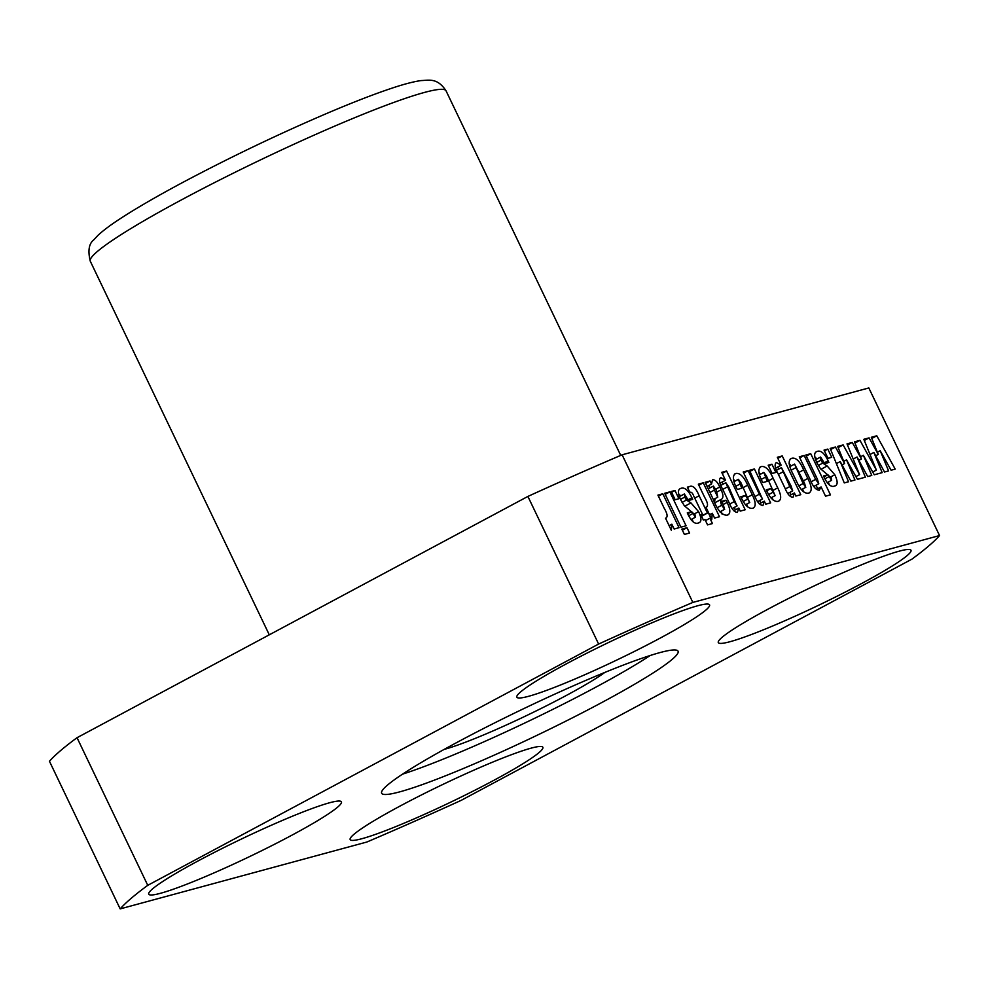 <?xml version="1.0" encoding="UTF-8"?>
<svg xmlns="http://www.w3.org/2000/svg" width="989" height="989" viewBox="0 0 989 989"><rect width="100%" height="100%" fill="white"/><g stroke="black" fill="none" stroke-linecap="round" stroke-linejoin="round"><path stroke-width="1.48" d="M601.077 702.919A164.359 14.897 -25.6 0 1 381.643 793.24A164.359 14.897 -25.6 0 1 458.649 741.527A164.359 14.897 -25.6 0 1 678.083 651.207A164.359 14.897 -25.6 0 1 601.077 702.919M650.181 655.509A164.359 14.897 -25.6 0 1 594.006 688.159A164.359 14.897 -25.6 0 1 402.474 774.177M768.354 608.977A106.837 9.68 154.4 0 0 718.298 642.59A106.837 9.68 154.4 0 0 860.937 583.881A106.837 9.68 154.4 0 0 910.993 550.267A106.837 9.68 154.4 0 0 768.354 608.977M566.92 663.557A106.837 9.68 154.4 0 0 516.864 697.183A106.837 9.68 154.4 0 0 659.502 638.474A106.837 9.68 154.4 0 0 709.558 604.86A106.837 9.68 154.4 0 0 566.92 663.557M198.789 860.566A106.837 9.68 154.4 0 0 148.733 894.18A106.837 9.68 154.4 0 0 291.372 835.47A106.837 9.68 154.4 0 0 341.428 801.856A106.837 9.68 154.4 0 0 198.789 860.566M400.224 805.973A106.837 9.68 154.4 0 0 350.168 839.587A106.837 9.68 154.4 0 0 492.806 780.89A106.837 9.68 154.4 0 0 542.862 747.264A106.837 9.68 154.4 0 0 400.224 805.973M444.172 749.39A98.616 8.938 154.4 0 0 565.523 695.885A98.616 8.938 154.4 0 0 604.736 672.471M830.451 494.859L825.543 496.194L821.093 486.922L819.3 490.223C815.974 490.037 813.02 486.662 810.436 480.098L799.273 456.794L804.181 455.472L815.641 479.381L818.805 483.782L813.724 486.489L818.694 483.819L817.433 479.269L805.812 455.027L810.72 453.691L830.451 494.859M800.793 494.698L795.811 496.045L794.414 492.955L792.993 497.356C790.026 497.096 787.38 494.067 785.068 488.306L778.269 474.127C774.894 468.168 774.251 464.286 776.34 462.469L781.125 465.189L777.329 457.277L782.237 455.941L800.793 494.698M763.854 472.421L767.217 481.359L762.779 482.558C758.118 473.842 757.623 468.502 761.283 466.548C765.412 465.881 769.368 469.8 773.138 478.293L777.725 487.861C781.52 495.538 781.631 500.051 778.059 501.398C773.917 501.967 769.986 498.11 766.252 489.827L770.926 488.554L775.228 495.588L770.901 497.9L775.129 495.625L766.426 475.845L763.854 472.421L759.416 474.782L763.706 472.495M760.442 466.882L759.775 467.364M778.862 501.089L778.059 501.398M738.387 479.319L741.75 488.257L737.312 489.468C732.651 480.741 732.157 475.4 735.816 473.447C739.945 472.791 743.901 476.698 747.672 485.191L752.258 494.76C756.041 502.437 756.152 506.949 752.592 508.309C748.45 508.865 744.519 505.008 740.786 496.725L745.459 495.464L749.761 502.486L745.434 504.798L749.65 502.536L740.959 482.743L738.387 479.319L733.949 481.692L738.239 479.405M734.975 473.78L734.308 474.263M753.383 507.987L752.592 508.309M723.33 504.934L721.636 501.374L726.074 500.174L727.138 502.412C730.71 509.867 730.686 514.132 727.063 515.22C721.921 515.356 717.309 510.04 713.23 499.272L705.108 482.323L710.015 480.988L711.499 484.091L712.537 479.764C715.096 479.541 717.507 481.964 719.769 487.008L721.092 489.79C723.268 494.302 723.491 497.405 721.76 499.074C720.326 500.113 720.301 502.189 721.661 505.292L724.702 509.273L719.856 511.857L724.566 509.335L723.33 504.934M727.966 514.873L727.063 515.22M712.463 523.552L707.555 524.887L704.996 519.559L703.364 520.004L700.818 514.676L702.45 514.231L693.746 496.07C692.485 492.843 691.2 491.644 689.902 492.46L687.355 487.132L689.432 486.563C692.77 485.055 695.996 488.109 699.136 495.749L707.358 512.908L708.285 512.648L710.844 517.976L709.904 518.224L712.463 523.552M678.911 498.728L675.178 499.742L671.234 491.508L674.968 490.495L678.911 498.728M686.069 525.789L680.927 527.174L664.682 493.276L669.825 491.879L686.069 525.789M874.35 444.79L871.297 437.286L876.786 435.79L895.193 469.107L891.101 470.22L880.185 450.724L888.592 470.9L884.5 472L873.88 452.43L882.163 472.643L874.276 474.782L863.36 455.286L871.766 475.462L867.687 476.562L857.055 456.992L865.35 477.193L857.451 479.344L846.535 459.848L854.953 480.011L850.861 481.124L840.23 461.554L848.525 481.754L844.26 482.916L830.179 448.425L835.433 447.003L844.606 463.532L837.658 446.398L843.147 444.914L859.565 474.621L847.004 443.863L852.258 442.442L861.431 458.983L854.471 441.836L859.973 440.352L876.378 470.072L863.817 439.301L869.084 437.88L878.257 454.421L874.35 444.79M868.824 387.948L939.55 535.556L692.844 602.425L622.118 454.804L868.824 387.948M831.724 457.314L827.991 458.327L824.047 450.094L827.781 449.08L831.724 457.314M665.548 518.211C667.971 517.235 667.526 513.934 664.237 508.321L657.908 495.106L662.815 493.783L679.06 527.681L674.152 529.016L671.852 524.207L671.346 530.327L665.548 518.211L666.339 517.915L665.597 518.31M689.556 533.046L684.413 534.443L681.854 529.115L686.996 527.718L689.556 533.046M684.363 493.968L684.734 497.084L686.44 500.051L690.965 502.919L698.58 511.659C701.807 518.483 701.696 522.279 698.222 523.033C694.921 524.232 691.595 521.512 688.233 514.873L687.281 512.871L691.719 511.672L695.403 517.21L690.878 519.633L695.279 517.272L695.032 514.75L684.351 505.75L680.988 500.286C677.564 493.214 677.589 489.221 681.062 488.294C684.697 487.12 688.307 490.26 691.904 497.727L692.683 499.371L688.48 500.508L684.363 493.968L679.369 496.614M680.172 488.64L679.443 489.159M699.186 522.649L698.222 523.033M705.973 507.258C708.384 506.269 707.951 502.968 704.663 497.356L698.333 484.153L703.241 482.83L719.485 516.728L714.577 518.063L712.278 513.254L711.771 519.361L705.973 507.258L706.764 506.961L706.022 507.357M745.187 509.768L740.205 511.115L738.808 508.025L737.386 512.426C734.407 512.166 731.761 509.15 729.449 503.376L722.662 489.196C719.275 483.25 718.644 479.356 720.734 477.539L725.506 480.258L721.71 472.346L726.618 471.024L745.187 509.768M770.654 502.857L765.746 504.192L764.299 501.163L762.952 505.503C759.799 505.169 756.993 501.893 754.533 495.674L743.196 472L748.104 470.665L759.379 494.191L762.568 499.012L757.623 501.658L762.457 499.062L749.501 470.294L754.409 468.959L770.654 502.857M775.883 472.445L772.137 473.459L768.193 465.226L771.939 464.212L775.883 472.445M808.668 493.103C804.65 493.931 800.744 490.309 796.949 482.249L792.993 474.003C788.381 465.3 787.973 460.058 791.756 458.29C795.873 457.301 799.854 461.158 803.674 469.849L807.815 478.466C811.994 486.65 812.278 491.533 808.668 493.103L809.484 492.794M790.891 458.624L790.186 459.131M820.586 457.042L820.957 460.169L822.663 463.136L827.187 465.992L834.803 474.745C838.029 481.569 837.918 485.364 834.444 486.118C831.143 487.317 827.818 484.598 824.455 477.947L823.503 475.956L827.941 474.745L831.625 480.295L827.101 482.719L831.514 480.345L831.255 477.823L820.573 468.823L817.211 463.371C813.786 456.3 813.811 452.294 817.285 451.367C820.919 450.205 824.529 453.345 828.127 460.812L828.906 462.444L824.702 463.594L820.586 457.042L815.591 459.7M816.395 451.713L815.665 452.245M835.408 485.735L834.444 486.118M692.844 602.425A460.206 41.711 154.4 0 0 598.617 644.049L147.757 885.328A460.206 41.711 154.4 0 0 120.176 908.891L366.882 842.022A460.206 41.711 154.4 0 0 461.109 800.398L911.969 559.119A460.206 41.711 154.4 0 0 939.55 535.556M622.118 454.804A460.206 41.711 -25.6 0 0 527.891 496.429L77.031 737.707A460.206 41.711 -25.6 0 0 49.45 761.27L120.176 908.891M527.891 496.429L598.617 644.049M147.757 885.328L77.031 737.707M824.418 450.873L827.781 449.08M864.287 440.451L869.084 437.88M875.698 455.793L878.257 454.421M871.779 438.473L876.786 435.79M877.367 452.233L880.185 450.724M870.023 454.495L873.88 452.43M876.378 470.072L872.731 472.025M843.728 461.344L846.535 459.848M836.373 463.618L840.23 461.554M830.636 449.562L835.433 447.003M842.047 464.904L844.606 463.532M838.14 447.597L843.147 444.914M859.565 474.621L855.905 476.587M860.541 456.794L863.36 455.286M853.198 459.057L857.055 456.992M847.462 445.001L852.258 442.442M858.872 460.342L861.431 458.983M854.966 443.035L859.973 440.352M669.12 525.666L671.852 524.207M658.402 496.144L662.815 493.783M665.201 494.352L669.825 491.879M682.373 530.191L686.996 527.718M671.605 492.287L674.968 490.495M687.726 513.81L691.719 511.672M688.665 515.776L692.659 513.637M678.454 493.61L680.704 495.897M680.531 499.334L684.734 497.084M682.064 502.4L686.44 500.051M684.796 506.207L690.965 502.919M694.575 513.798L698.58 511.659M692.152 518.953L693.091 521.858M700.978 515.022L702.45 514.231M701.473 516.048L707.358 512.908M701.56 516.246L708.285 512.648M705.491 520.597L709.904 518.224M709.546 514.713L712.278 513.254M698.827 485.191L703.241 482.83M722.081 502.301L726.074 500.174M723.157 504.551L727.138 502.412M721.278 511.103L722.032 514.057M705.602 483.349L710.015 480.988M707.086 486.452L711.499 484.091M708.619 485.636L710.151 487.8M715.096 498.604L714.553 502.016M717.346 507.604L721.661 505.292M709.978 492.473L714.392 490.111L717.767 497.17L716.221 490.087L713.353 486.106L708.223 488.826L713.106 486.229M713.353 499.532L717.767 497.17M713.353 486.106L714.392 490.111M733.739 510.732L738.808 508.025M720.004 483.213L725.506 480.258M722.205 473.385L726.618 471.024M722.106 482.076L723.12 484.177M734.258 507.444L735.408 509.842M725.852 482.719L734.172 501.646L737.114 505.911L732.132 508.581L737.003 505.96L728.806 487.144L725.852 482.719L720.894 485.364L725.679 482.805M741.268 497.702L745.459 495.464M743.234 501.46L747.301 499.284M735.816 486.267L739.784 484.153M733.393 479.245L735.099 481.074M747.845 497.121L752.258 494.76M746.683 504.13L747.387 506.739M759.255 503.858L764.299 501.163M743.691 473.026L748.104 470.665M749.996 471.32L754.409 468.959M759.725 500.533L760.9 502.981M766.735 490.804L770.926 488.554M768.7 494.562L772.768 492.386M761.283 479.368L765.251 477.254M758.872 472.346L760.566 474.176M773.311 490.223L777.725 487.861M772.149 497.232L772.854 499.841M768.577 466.004L771.939 464.212M789.346 495.662L794.414 492.955M775.623 468.131L781.125 465.189M777.824 458.303L782.237 455.941M777.725 467.006L778.726 469.107M789.877 492.374L791.027 494.772M781.471 467.649L789.778 486.576L792.721 490.841L787.739 493.511L792.609 490.89L791.188 486.205L781.471 467.649L776.501 470.294L781.298 467.735M789.111 463.581L791.274 465.856M802.672 488.974L803.377 491.694M794.587 464.088L803.117 483.547L805.812 487.293L801.35 489.679L805.714 487.342L804.514 483.164L794.587 464.088L789.803 466.647L794.427 464.175M798.778 485.871L803.117 483.547M816.395 489.431L821.093 486.922M799.767 457.833L804.181 455.472M806.307 456.065L810.72 453.691M816.036 485.253L817.705 488.739M823.948 476.883L827.941 474.745M824.888 478.849L828.881 476.723M814.676 456.695L816.926 458.983M816.753 462.419L820.957 460.169M818.286 465.473L822.663 463.136M821.018 469.293L827.187 465.992M830.797 476.883L834.803 474.745M828.374 482.039L829.314 484.944M90.308 261.269C87.712 250.773 88.899 243.615 93.844 239.783L98.047 235.283C103.573 230.14 111.633 224.169 122.24 217.382C137.768 207.369 157.721 195.847 182.087 182.792C231.006 156.781 280.653 133.058 331.055 111.621C354.124 101.892 373.842 94.264 390.185 88.763C402.894 84.436 413.142 81.716 420.943 80.579C429.078 80.344 437.311 77.513 446.051 90.827A197.231 17.876 154.4 0 0 182.718 199.209A197.231 17.876 154.4 0 0 90.308 261.269L269.292 634.827M688.121 499.754L691.904 497.727M687.565 487.565L689.432 486.563M694.723 498.11L699.136 495.749M715.764 489.147L719.769 487.008M717.062 491.941L721.092 489.79M714.911 502.733L721.76 499.074M722.761 489.394L727.175 487.033M729.758 504.007L734.172 501.646M743.258 487.552L747.672 485.191M754.966 496.552L759.379 494.191M768.725 480.654L773.138 478.293M778.368 474.324L782.781 471.963M785.377 488.937L789.778 486.576M799.26 472.21L803.674 469.849M803.402 480.827L807.815 478.466M791.212 470.158L795.576 467.822M811.227 481.742L815.641 479.381M824.344 462.827L828.127 460.812M446.051 90.827L620.721 455.41"/></g></svg>
